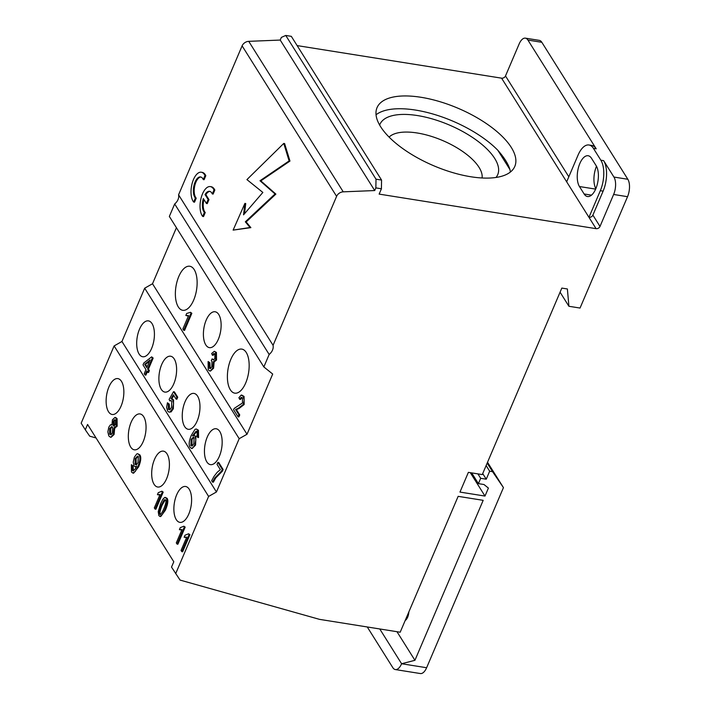 <?xml version="1.0" encoding="UTF-8"?>
<svg xmlns="http://www.w3.org/2000/svg" width="709" height="709" viewBox="0 0 709 709"><rect width="100%" height="100%" fill="white"/><g stroke="black" fill="none" stroke-linecap="round" stroke-linejoin="round"><path stroke-width="1.06" d="M96.061 437.967L89.706 436.177L85.302 429.787L87.579 424.461L173.794 561.767L171.516 567.094L180.059 580.077L319.537 619.365L400.186 632.215L458.147 496.344L483.175 500.332L414.933 660.309L401.595 663.739A12.744 5.964 99.1 0 1 395.338 669.562A12.744 5.964 99.1 0 1 392.804 667.63L367.271 626.978M487.526 462.277L503.443 487.624L492.551 471.662L489.662 471.201L486.25 479.195L480.684 478.309L478.415 483.635L483.981 484.522L488.404 488.076L484.991 496.07L459.964 492.081L468.374 472.362L482.28 474.578L561.829 288.084L567.386 288.971L568.91 306.279L580.042 308.052L627.536 196.685A12.744 5.964 -80.9 0 0 627.837 179.271L613.932 177.055A12.744 5.964 99.1 0 1 613.631 194.47L600 226.446L592.884 215.111L603.111 191.138A22.307 10.431 99.1 0 0 603.634 160.651L613.932 177.055M560.075 292.197L568.91 306.279M510.347 172.057A74.879 31.214 23.1 0 0 509.931 169.54C508.291 164.027 504.267 157.602 497.842 150.29A74.879 31.214 23.1 0 0 415.518 110.072A74.879 31.214 23.1 0 0 376.054 114.778M420.978 97.284A74.879 31.214 -156.9 0 1 490.513 126.512A74.879 31.214 -156.9 0 1 514.805 166.402A74.879 31.214 -156.9 0 1 433.678 165.738A74.879 31.214 -156.9 0 1 377.046 107.644A74.879 31.214 -156.9 0 1 420.978 97.284M591.501 158.293L596.18 165.738A16.892 7.905 99.1 0 1 597.075 185.12A16.892 7.905 99.1 0 1 587.495 196.535A16.892 7.905 99.1 0 1 584.127 193.974L579.457 186.538A16.892 7.905 99.1 0 1 578.562 167.156A16.892 7.905 99.1 0 1 588.142 155.741A16.892 7.905 99.1 0 1 591.501 158.293M596.482 166.252A16.892 7.905 -80.9 0 0 595.844 188.674M578.03 155.182A22.307 10.431 99.1 0 1 588.975 144.99A22.307 10.431 99.1 0 1 593.424 148.367L600.851 160.207A22.307 10.431 99.1 0 1 600.328 190.694L588.966 217.335L566.668 181.823L578.03 155.182M280.223 40.059L374.724 190.553L343.236 191.838L248.735 41.344L280.223 40.059L281.358 37.4L285.754 35.45L376.009 179.182L375.859 187.894L381.415 188.78L379.147 194.106L596.083 228.661L588.966 217.335A3.191 2.481 147.9 0 0 592.884 215.111M484.991 496.07L470.306 472.673M478.415 483.635L471.662 472.885M480.684 478.309L477.91 473.878M486.25 479.195L482.714 473.559M489.662 471.201L486.126 465.565M492.551 471.662L487.18 463.092M396.969 631.701L414.933 660.309M408.863 611.876A7.967 3.731 99.1 0 1 405.193 620.49M395.338 669.562L420.375 673.55A12.744 5.964 -80.9 0 0 426.623 667.727L401.595 663.739L379.758 628.963M175.664 573.687L208.614 496.424L114.114 345.93L81.163 423.193L85.302 429.787M176.257 519.608A18.159 8.499 99.1 0 1 175.291 498.764A18.159 8.499 99.1 0 1 185.59 486.489A18.159 8.499 99.1 0 1 191.129 505.765A18.159 8.499 99.1 0 1 179.882 522.365A18.159 8.499 99.1 0 1 176.257 519.608M154.066 484.265A18.159 8.499 99.1 0 1 153.1 463.429A18.159 8.499 99.1 0 1 163.407 451.146A18.159 8.499 99.1 0 1 168.937 470.421A18.159 8.499 99.1 0 1 157.69 487.021A18.159 8.499 99.1 0 1 154.066 484.265M130.713 447.069A18.159 8.499 99.1 0 1 129.738 426.224A18.159 8.499 99.1 0 1 140.045 413.941A18.159 8.499 99.1 0 1 145.575 433.217A18.159 8.499 99.1 0 1 134.329 449.816A18.159 8.499 99.1 0 1 130.713 447.069M108.521 411.725A18.159 8.499 99.1 0 1 107.546 390.881A18.159 8.499 99.1 0 1 117.854 378.606A18.159 8.499 99.1 0 1 123.384 397.873A18.159 8.499 99.1 0 1 112.137 414.481A18.159 8.499 99.1 0 1 108.521 411.725M188.612 533.771L189.932 534.666L182.63 551.788L181.796 551.655L189.09 534.533L188.612 533.771L185.014 535.224L184.154 537.254L186.547 537.537M161.882 491.204L163.203 492.099L155.9 509.222L155.067 509.089L162.361 491.966L161.882 491.204L158.284 492.658L157.425 494.687L159.826 494.971M183.861 526.202L185.182 527.106L177.879 544.22L177.046 544.087L184.34 526.973L183.861 526.202L180.263 527.656L179.404 529.685L181.805 529.977M113.857 427.917L116.32 426.1L116.241 418.514L114.947 417.441L115.78 417.574L117.074 418.647L117.153 426.233L114.69 428.05L114.105 434.475L111.127 437.267L110.294 437.134L111.091 437.028L113.272 434.342L113.857 427.917L115.071 428.165M137.723 453.725L139.824 454.877C141.375 457.048 140.976 461.027 138.645 466.823L133.638 473.178L132.805 473.045L135.304 471.45L137.803 466.69C140.143 460.894 140.542 456.915 138.991 454.744L137.723 453.725L136.793 453.893L134.4 457.101L133.257 462.073L134.036 465.875L135.153 466.744L136.615 466.212L135.224 469.004L133.079 470.936L132.22 470.297L132.246 465.804L131.369 464.705L131.466 471.981L132.805 473.045M131.369 464.705L133.079 465.937L133.443 470.882M136.332 466.885L135.153 466.744M165.268 497.381L167.111 498.338C168.476 500.297 167.9 504.259 165.392 510.223L160.713 516.569L159.88 516.436L162.272 514.583L164.559 510.09C167.067 504.126 167.643 500.164 166.278 498.205L164.745 497.434L162.875 499.216L160.571 503.736L158.222 511.641L158.86 515.603L159.88 516.436M541.836 42.301A12.744 5.964 -80.9 0 0 539.292 40.369L525.387 38.153A12.744 5.964 99.1 0 1 527.93 40.085L541.836 42.301L627.837 179.271M568.822 176.789L505.499 75.952L519.139 43.976A12.744 5.964 99.1 0 1 525.387 38.153M503.443 487.624L426.623 667.727M588.975 144.99L591.758 145.434A22.307 10.431 99.1 0 1 596.198 148.81L527.93 40.085M505.499 75.952A3.191 2.481 -32.1 0 1 501.582 78.167L566.668 181.823M297.133 45.598L501.582 78.167M596.083 228.661A3.191 2.481 147.9 0 0 600 226.446M389.099 137.103A51.305 21.385 -156.9 0 1 417.167 132.982A51.305 21.385 -156.9 0 1 482.093 177.977M496.016 177.463A64.049 26.694 23.1 0 0 479.665 142.624A64.049 26.694 23.1 0 0 417.459 115.558A64.049 26.694 23.1 0 0 379.643 125.059M165.374 499.712L162.175 505.1C160.048 510.329 159.463 513.307 160.42 514.025L160.571 514.211M263.845 366.943L269.163 354.465L174.671 203.97L169.345 216.449L263.845 366.943L272.699 374.042L247.016 434.254L239.181 438.694L216.449 491.984L208.614 496.424M114.114 345.93L121.948 341.481L144.68 288.2L152.515 283.76L176.417 227.713M152.515 283.76L247.016 434.254M190.482 312.306L191.847 313.298L184.553 330.412L183.72 330.279L191.013 313.165L190.482 312.306L186.689 313.458L185.829 315.478L188.567 315.62L182.878 328.949L183.72 330.279M188.434 315.939L186.724 315.744M213.294 361.865L215.704 359.897L215.598 352.311L214.331 351.283L216.431 352.444L216.537 360.03L214.127 361.998L213.604 368.219L210.493 371.064L209.66 370.931L210.511 370.825L212.771 368.086L213.294 361.865L214.127 361.998M214.561 353.667L213.179 355.315L212.345 355.182L213.746 353.534L214.88 354.057L214.862 358.488L213.515 359.959L212.133 358.887L211.264 360.58L211.947 361.28L211.867 366.713L210.387 368.6L208.951 368.042L209.049 362.574L208.1 361.519L209.882 362.707L210.218 368.662M212.133 358.887L213.719 359.924M241.734 395.055L244.056 396.428L244.153 404.538L239.119 408.437L236.407 409.625L239.739 414.925L238.88 416.936L238.047 416.803L238.906 414.792L235.574 409.492L238.286 408.304L243.32 404.405L244.188 400.124L243.222 396.296L241.14 395.099L238.915 397.714L239.677 399.3L241.113 397.377L242.46 397.997L242.487 402.987L234.28 408.357L233.553 409.651L238.047 416.803M242.017 397.483L240.511 399.433L239.677 399.3M230.328 389.782A22.307 10.431 99.1 0 1 229.131 364.178A22.307 10.431 99.1 0 1 241.787 349.103A22.307 10.431 99.1 0 1 248.584 372.766A22.307 10.431 99.1 0 1 234.768 393.158A22.307 10.431 99.1 0 1 230.328 389.782M178.296 306.917A22.307 10.431 99.1 0 1 177.108 281.322A22.307 10.431 99.1 0 1 189.764 266.247A22.307 10.431 99.1 0 1 196.553 289.91A22.307 10.431 99.1 0 1 182.745 310.303A22.307 10.431 99.1 0 1 178.296 306.917M205.787 344.884A18.159 8.499 99.1 0 1 204.821 324.04A18.159 8.499 99.1 0 1 215.119 311.765A18.159 8.499 99.1 0 1 220.659 331.032A18.159 8.499 99.1 0 1 209.403 347.64A18.159 8.499 99.1 0 1 205.787 344.884M121.948 341.481L216.449 491.984M193.734 437.338L192.033 439.456L191.971 446.103M144.68 288.2L239.181 438.694M375.859 187.894L374.724 190.553M206.824 461.887A18.159 8.499 99.1 0 1 205.858 441.042A18.159 8.499 99.1 0 1 216.156 428.759A18.159 8.499 99.1 0 1 221.695 448.035A18.159 8.499 99.1 0 1 210.44 464.634A18.159 8.499 99.1 0 1 206.824 461.887M184.632 426.543A18.159 8.499 99.1 0 1 183.666 405.699A18.159 8.499 99.1 0 1 193.965 393.415A18.159 8.499 99.1 0 1 199.504 412.691A18.159 8.499 99.1 0 1 188.248 429.291A18.159 8.499 99.1 0 1 184.632 426.543M161.271 389.338A18.159 8.499 99.1 0 1 160.305 368.494A18.159 8.499 99.1 0 1 170.603 356.219A18.159 8.499 99.1 0 1 176.142 375.495A18.159 8.499 99.1 0 1 164.896 392.095A18.159 8.499 99.1 0 1 161.271 389.338M139.079 354.004A18.159 8.499 99.1 0 1 138.113 333.159A18.159 8.499 99.1 0 1 148.411 320.876A18.159 8.499 99.1 0 1 153.95 340.152A18.159 8.499 99.1 0 1 142.704 356.751A18.159 8.499 99.1 0 1 139.079 354.004M174.671 203.97A10.201 7.95 147.9 0 0 178.571 194.815L273.071 345.318A10.201 7.95 -32.1 0 1 269.163 354.465M178.571 194.815L242.106 45.855L336.607 196.349A6.372 4.963 -32.1 0 1 343.236 191.838M273.071 345.318L336.607 196.349M283.76 143.422L284.601 143.555L289.972 161.058L260.832 180.875L275.881 194.098L246.165 221.944L250.871 227.642L233.128 230.115L250.038 227.509L245.332 221.811L275.039 193.965L259.999 180.742L289.13 160.925L283.76 143.422L246.927 179.607L262.853 192.44L243.542 214.845L244.897 203.403L233.128 230.115M244.897 203.403L245.731 203.536L244.525 213.701M201.303 172.225L202.136 172.358A15.935 7.453 99.1 0 1 205.814 175.681L204.095 179.705L203.261 179.572A11.149 5.22 -80.9 0 0 200.55 176.94A11.149 5.22 -80.9 0 0 194.027 185.244A11.149 5.22 -80.9 0 0 195.392 198.033L193.672 202.056A15.935 7.453 99.1 0 1 192.059 183.746A15.935 7.453 99.1 0 1 201.303 172.225A15.935 7.453 99.1 0 1 204.981 175.548L203.261 179.572M200.957 177.046A11.149 5.22 -80.9 0 0 194.753 185.811A11.149 5.22 -80.9 0 0 196.225 198.165L194.505 202.189L193.672 202.056M210.325 186.591L211.158 186.724A15.935 7.453 99.1 0 1 214.836 190.056L213.117 194.08L212.283 193.947A11.149 5.22 -80.9 0 0 209.572 191.315A11.149 5.22 -80.9 0 0 205.043 194.55L208.145 199.486L206.434 203.483L203.332 198.547A11.149 5.22 -80.9 0 0 204.414 212.399L202.694 216.431A15.935 7.453 99.1 0 1 201.081 198.121A15.935 7.453 99.1 0 1 210.325 186.591A15.935 7.453 99.1 0 1 214.003 189.923L212.283 193.947M209.988 191.421A11.149 5.22 -80.9 0 0 205.876 194.683L208.978 199.619L207.267 203.616L206.434 203.483M203.944 199.513A11.149 5.22 -80.9 0 0 205.247 212.532L203.527 216.564L202.694 216.431M248.735 41.344A6.372 4.963 147.9 0 0 242.106 45.855M285.754 35.45L291.319 36.336L381.566 180.068L376.009 179.182M381.415 188.78L381.566 180.068M236.407 409.625L235.574 409.492M239.739 414.925L238.906 414.792M209.882 362.707L209.049 362.574M208.1 361.519L208.207 369.77L209.66 370.931M214.331 351.283L211.672 353.472L212.345 355.182M191.847 313.298L191.013 313.165M217.893 462.365L218.727 462.498L223.122 469.5L222.431 471.13L215.678 478.026L213.356 482.209L212.523 482.076L214.845 477.893L221.598 470.998L222.289 469.367L217.893 462.365L217.034 464.377L220.357 469.677L217.255 472.229L214.047 476.351L211.663 480.702L212.523 482.076M173.802 395.516L171.879 398.83M171.844 398.883L173.59 399.867L173.342 408.756L171.091 411.911L168.99 412.133L170.257 411.778L172.509 408.623L173.599 403.669L172.757 399.734L171.011 398.75L173.333 394.762L176.045 399.078L176.895 397.075L173.519 391.696L169.123 399.406L169.797 400.913L170.816 400.523L171.746 401.223L171.543 407.4L169.832 409.775L168.325 409.279L168.387 403.979L167.439 402.765L166.633 407.294L167.599 411.007L168.99 412.133M167.439 402.765L169.229 404.112L169.575 409.882M171.259 400.691L169.797 400.913M173.519 391.696L174.352 391.829L177.729 397.208L176.878 399.211L176.045 399.078M151.646 356.857L153.162 358.08L148.447 369.123L149.369 370.585L148.544 372.509L147.711 372.376L148.535 370.452L147.614 368.99L152.329 357.948L151.646 356.857L143.83 362.973L143.014 364.896L145.957 369.593L144.219 373.67L145.053 374.999L146.798 370.913L147.711 372.376M147.321 371.764L145.886 375.132L145.053 374.999M196.278 428.998L198.458 430.221L198.573 437.542L197.74 437.409L197.625 430.088L196.278 428.998L195.081 429.317L191.288 435.335C188.948 441.184 188.559 445.19 190.127 447.361L191.527 448.372L193.185 447.468L194.736 444.933L195.844 440.014L195.081 436.203L193.876 435.299L192.458 435.849L196.136 431.161M196.739 431.294L193.291 435.982M193.876 435.299L195.914 436.336L195.569 445.066L192.21 448.487L191.377 448.354M149.546 361.182L145.487 364.408L147.082 366.952M223.122 469.5L222.289 469.367M222.431 471.13L221.598 470.998M177.729 397.208L176.895 397.075M169.229 404.112L168.387 403.979M172.287 398.901L171.011 398.75M146.781 367.67L144.654 364.275L150.06 359.968L146.781 367.67M145.487 364.408L144.654 364.275M149.369 370.585L148.535 370.452M153.162 358.08L152.329 357.948M148.447 369.123L147.614 368.99M196.358 431.24L197.297 433.952L196.845 436.265L197.74 437.409M190.836 445.615L191.2 439.323L193.344 437.169L194.124 437.781L193.823 443.692L192.201 445.996L190.836 445.615L191.669 445.748M115.23 419.896L114.149 421.226L114.371 426.091M138.016 456.241L136.066 458.67L136.234 464.927M112.066 426.783L110.515 428.661L110.852 434.874M184.154 537.254L186.733 537.121L181.043 550.459L181.796 551.655M189.932 534.666L189.09 534.533M157.425 494.687L160.004 494.554L154.314 507.892L155.067 509.089M163.203 492.099L162.361 491.966M179.404 529.685L181.983 529.561L176.293 542.89L177.046 544.087M185.182 527.106L184.34 526.973M114.947 417.441L112.421 419.799L111.96 424.904L110.347 424.895L108.823 427.146L107.848 431.861L108.831 435.938L110.294 437.134M109.567 434.227L109.682 428.528L111.659 426.605L112.492 427.279L112.403 432.995L110.967 434.83L110.4 434.36M114.087 425.737L113.254 425.604L113.316 421.093L114.406 419.755L115.523 420.251L115.461 424.718L113.254 425.604L113.936 426.153M137.98 462.631L136.412 464.847L135.029 464.36L135.233 458.537L137.626 456.073L138.352 456.631L137.98 462.631M133.079 465.937L132.246 465.804M160.42 514.025L159.587 513.892C158.63 513.174 159.215 510.196 161.342 504.968L164.187 499.827L165.534 499.916C166.5 500.651 165.924 503.629 163.788 508.858C161.537 513.883 160.145 515.558 159.587 513.892L160.119 514.291M165.02 499.96L165.534 499.916M214.836 190.056L214.003 189.923M205.247 212.532L204.414 212.399M208.978 199.619L208.145 199.486M205.876 194.683L205.043 194.55M205.814 175.681L204.981 175.548M196.225 198.165L195.392 198.033M260.832 180.875L259.999 180.742M289.972 161.058L289.13 160.925M250.871 227.642L250.038 227.509M246.165 221.944L245.332 221.811M275.881 194.098L275.039 193.965M591.492 195.152L584.127 193.974M579.457 186.538L595.649 189.117M600.328 190.694L603.111 191.138M613.631 194.47L627.536 196.685M593.424 148.367L596.198 148.81M603.634 160.651L600.851 160.207M497.842 150.29L509.931 169.54M244.056 396.428L243.222 396.296M244.153 404.538L243.32 404.405M239.119 408.437L238.286 408.304M213.09 359.259L212.257 359.126M209.784 368.175L208.951 368.042M213.604 368.219L212.771 368.086M216.537 360.03L215.704 359.897M216.431 352.444L215.598 352.311M215.678 478.026L214.845 477.893M169.159 409.412L168.325 409.279M171.091 411.911L170.257 411.778M173.342 408.756L172.509 408.623M173.59 399.867L172.757 399.734M195.569 445.066L194.736 444.933M195.914 436.336L195.081 436.203M192.033 439.456L191.2 439.323M198.458 430.221L197.625 430.088M114.105 434.475L113.272 434.342M117.153 426.233L116.32 426.1M117.074 418.647L116.241 418.514M110.515 428.661L109.682 428.528M114.149 421.226L113.316 421.093M136.066 458.67L135.233 458.537M135.862 464.492L135.029 464.36M138.645 466.823L137.803 466.69M139.824 454.877L138.991 454.744M133.053 470.43L132.22 470.297M165.392 510.223L164.559 510.09M162.175 505.1L161.342 504.968M167.111 498.338L166.278 498.205M111.331 424.62L112.164 424.753"/></g></svg>
